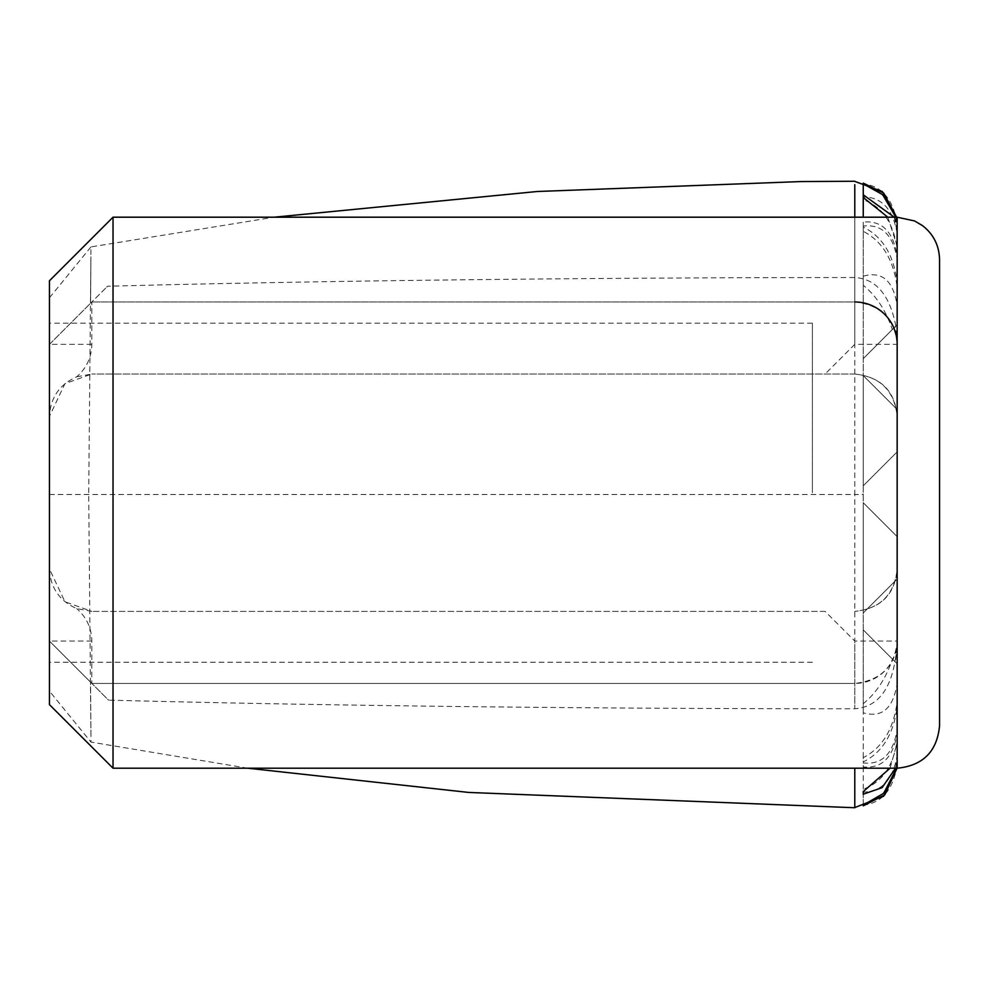 <?xml version="1.0" encoding="UTF-8"?>
<svg xmlns="http://www.w3.org/2000/svg" width="989" height="989" viewBox="0 0 989 989"><rect width="100%" height="100%" fill="white"/><g stroke="black" fill="none" stroke-linecap="round" stroke-linejoin="round"><path stroke-width="0.74" stroke-dasharray="4.95 3.71" d="M897.159 647.461L897.159 579.047L863.261 612.945L863.261 629.906L895.539 662.185L897.159 641.057C894.996 666.326 880.878 680.457 854.78 683.436A42.391 42.391 0 0 0 897.159 641.057L897.159 568.996C894.464 594.562 880.346 608.692 854.78 611.387C880.976 608.482 895.107 594.352 897.159 568.996L897.159 341.526L895.515 326.37L863.261 358.636L863.261 712.797C882.027 718.212 893.327 708.359 897.159 683.226L897.159 701.56C893.697 729.116 882.398 747.808 863.261 757.623L863.261 762.902C881.842 765.066 893.154 753.977 897.159 729.61L897.159 740.131C893.413 766.141 882.114 782.484 863.261 789.173L863.261 792.065C881.867 791.868 893.166 779.567 897.159 755.126L897.159 759.972C893.314 785.167 882.015 799.928 863.261 804.267L863.261 805.207C881.842 803.019 893.154 789.618 897.159 765.004L897.159 663.817L863.261 629.906L863.261 761.913C882.299 752.542 893.611 734.135 897.159 706.702L897.159 663.842L895.539 662.185M895.515 326.37L897.159 324.726L897.159 305.613C893.339 280.641 882.027 270.838 863.261 276.203L863.261 612.945L897.159 579.047L897.159 536.656L897.159 579.035L863.261 612.945L863.261 502.746L897.159 536.656L897.159 341.526M863.261 703.661L863.261 629.906L892.449 659.094C886.033 678.231 876.303 693.091 863.261 703.661L863.261 712.797M896.615 217.197L897.159 223.996C893.215 199.432 881.904 186.019 863.261 183.781L863.261 184.72C881.978 189.035 893.29 203.796 897.159 229.015L897.159 233.849C893.203 209.458 881.904 197.145 863.261 196.91L863.261 199.79C882.101 206.441 893.401 222.809 897.159 248.907L897.159 259.439C893.215 235.048 881.916 223.922 863.261 226.061L863.261 285.314C876.18 295.736 885.872 310.484 892.338 329.547L863.261 358.636L863.261 231.352C882.287 241.093 893.586 259.736 897.159 287.305L897.159 282.236C893.673 254.865 882.373 236.482 863.261 227.074L863.261 222.092C881.904 220.263 893.203 231.537 897.159 255.928L897.159 246.088L887.813 217.197M863.261 276.203L863.261 285.314M863.261 226.061L863.261 231.352M863.261 196.91L863.261 199.79M863.261 183.781L863.261 184.72M863.261 183.88L863.261 194.821M863.261 197.491L863.261 217.197M863.261 227.074L863.261 222.092M890.075 768.206L897.159 742.949L897.159 733.084C893.215 757.475 881.916 768.75 863.261 766.908L863.261 761.913M863.261 766.908L863.261 805.207M863.261 804.267L863.261 792.065M863.261 789.173L863.261 762.902M863.261 757.623L863.261 629.906L897.159 663.817L897.159 733.084M863.261 612.945L863.261 502.746L863.261 612.945L863.261 502.746L863.261 612.945L863.261 502.746L863.261 612.945L863.261 502.746L863.261 612.945L863.261 502.746L863.261 612.945L863.261 502.746L897.159 536.656L897.159 579.047L863.261 612.945L897.159 579.047L863.261 612.945L897.159 579.047L897.159 536.656L863.261 502.746L897.159 536.656L897.159 579.047L863.261 612.945L897.159 579.047L897.159 536.656L863.261 502.746L897.159 536.656L897.159 579.047L863.261 612.945L897.159 579.047L897.159 536.656L863.261 502.746L897.159 536.656L897.159 579.047L863.261 612.945L897.159 579.047L897.159 536.656L863.261 502.746L897.159 536.656L897.159 579.047L863.261 612.945L897.159 579.047L897.159 536.656L863.261 502.746L897.159 536.656L897.159 579.047L863.261 612.945M863.261 485.797L863.261 375.585L863.261 485.797L863.261 375.585L863.261 485.797L863.261 375.585L863.261 485.797L863.261 375.585L863.261 485.797L863.261 375.585L897.159 409.495L897.159 451.886L863.261 485.797L863.261 375.585L897.159 409.495L863.261 375.585L897.159 409.495L897.159 451.886L863.261 485.797L897.159 451.886L863.261 485.797L897.159 451.886L897.159 409.495L863.261 375.585L897.159 409.495L897.159 451.886L863.261 485.797L897.159 451.886L897.159 409.495L863.261 375.585L897.159 409.495L897.159 451.886L863.261 485.797L897.159 451.886L897.159 409.495L863.261 375.585L897.159 409.495L897.159 451.886L863.261 485.797L897.159 451.886L897.159 409.495L863.261 375.585L897.159 409.495L897.159 451.886L863.261 485.797L897.159 451.886L897.159 409.495L863.261 375.585L897.159 409.495L897.159 451.886L863.261 485.797L897.159 451.886L897.159 409.495L863.261 375.585L897.159 409.495L897.159 451.886L863.261 485.797M895.849 326.011C889.717 294.932 876.031 278.774 854.78 277.538L854.78 301.966L91.841 301.966L854.78 301.966C880.853 304.933 894.983 319.064 897.159 344.357L896.887 335.568M854.78 374.027L91.841 374.027L854.78 374.027C880.346 376.722 894.464 390.853 897.159 416.406C895.132 391.075 881.001 376.945 854.78 374.027M897.159 343.455L897.159 344.357L854.78 344.357L825.11 374.027M939.55 259.588L939.55 725.827M825.11 611.387L91.841 611.387L825.11 611.387L854.78 641.057L897.159 641.057C895.008 684.227 880.878 706.801 854.78 708.767L854.78 494.488L863.261 494.488M896.566 768.206L897.159 756.882L895.527 768.206M892.449 659.094L863.261 629.906L897.159 663.817L863.261 629.906L897.159 663.817L897.159 756.882M897.159 683.226L897.159 663.817L863.261 629.906L897.159 663.817L863.261 629.906L897.159 663.817L897.159 759.972M894.279 217.197L897.159 232.118L895.811 217.197M897.159 248.907L897.159 324.726L863.261 358.636L892.338 329.547M897.159 229.015L897.159 324.726L863.261 358.636L897.159 324.726L897.159 259.439M896.627 217.197L897.159 324.726L863.261 358.636L897.159 324.726L897.159 233.849M897.159 232.118L897.159 324.726L863.261 358.636L897.159 324.726L897.159 223.996M897.159 255.928L897.159 324.726L863.261 358.636L897.159 324.726L897.159 227.779M897.159 282.236L897.159 246.088M897.159 706.702L897.159 663.817L863.261 629.906L897.159 663.817L897.159 740.131M897.159 742.949L897.159 663.817L863.261 629.906L897.159 663.817L897.159 701.56M897.159 761.196L897.159 765.004M897.159 755.126L897.159 729.61M897.159 536.656L863.261 502.746L897.159 536.656L897.159 579.047L897.159 536.656L863.261 502.746L897.159 536.656M76.697 376.821L91.841 374.027L64.977 383.621L49.45 416.406C50.439 397.64 59.525 384.449 76.697 376.821C86.513 368.217 91.557 357.4 91.841 344.357L91.841 301.966L106.701 287.094L90.592 303.215L90.926 246.929L274.126 217.197M113.03 374.027L113.03 217.197M113.03 768.206L113.03 611.387M91.841 611.387L76.697 608.594C59.525 600.966 50.439 587.763 49.45 568.996L64.977 601.794L91.841 611.387M49.45 704.638L49.45 568.996L49.45 641.057L91.841 683.436L854.78 683.436L91.829 683.436L91.841 641.057C91.557 628.015 86.513 617.185 76.697 608.594M854.768 683.436L91.829 683.436L108.518 700.125C326.259 705.825 595.341 708.804 854.78 708.767L854.78 641.057M247.757 768.206L90.988 742.096L90.568 682.175L49.45 641.057L49.45 666.697L49.45 344.357L90.592 303.215L90.901 256.781L88.689 494.488L90.914 733.01L90.568 682.175L108.518 700.125M854.78 217.197L854.78 277.538C594.389 277.588 324.726 280.542 107.591 286.229L106.701 287.094M897.159 287.305L897.159 305.613L897.159 287.305M90.926 246.929L49.45 297.8L49.45 344.357L91.841 301.966L854.768 301.966M91.841 344.357L49.45 344.357L49.45 416.406L49.45 280.777M91.841 641.057L49.45 641.057L49.45 691.126L90.988 742.096M49.45 492.707L49.45 323.156L49.45 492.707M812.389 492.707L812.389 323.156L812.389 492.707M897.159 416.406L897.159 217.197M897.159 768.206L897.159 568.996M854.78 807.568L854.78 799.545M49.45 494.488L854.78 494.488L854.78 184.683M854.78 344.357L854.78 301.966M897.048 768.206L897.159 765.189M812.389 323.156L49.45 323.156M812.389 662.247L49.45 662.247"/><path stroke-width="1.48" d="M863.261 196.91L863.261 183.126L883.709 193.102L896.615 217.197M863.261 183.781L863.261 184.72M895.811 217.197L882.658 194.66L863.261 183.88L863.261 183.126M863.261 217.197L863.261 194.821L894.279 217.197M895.527 768.206L882.101 787.652L863.261 794.204L863.261 792.065M863.261 794.204L863.261 791.546L890.075 768.206M854.78 799.545L854.78 768.206L854.78 807.568L883.647 796.207L897.048 768.206L884.784 794.822L863.261 805.825L863.261 805.083L883.721 793.277L896.566 768.206M863.261 805.825L863.261 805.083M863.261 804.267L863.261 805.207M897.159 344.357A42.391 42.391 0 0 0 854.78 301.966M939.55 725.827L939.55 259.588C939.216 245.631 933.579 234.331 922.613 225.69L914.602 220.955L897.159 217.197L897.159 768.206C922.91 765.709 937.04 751.578 939.55 725.827M887.813 217.197L863.261 197.491M897.159 217.197L113.03 217.197L113.03 768.206L897.159 768.206M113.03 217.197L49.45 280.777L49.45 704.638L113.03 768.206M854.78 184.683L854.78 217.197M854.78 181.395L882.312 191.557L896.627 217.197M854.78 807.741L468.687 792.436L247.757 768.206M274.126 217.197L537.324 191.495L801.572 181.543L854.78 181.259"/></g></svg>
